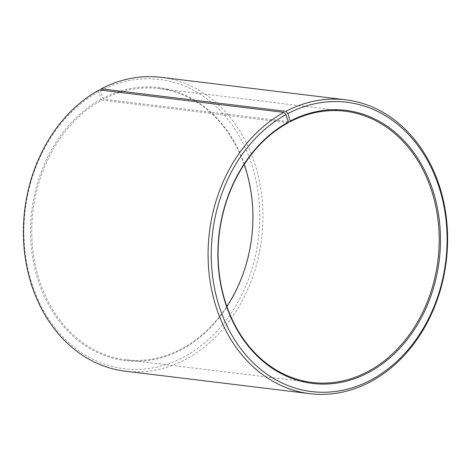 <?xml version="1.0" encoding="UTF-8"?>
<svg xmlns="http://www.w3.org/2000/svg" width="471" height="471" viewBox="0 0 471 471"><rect width="100%" height="100%" fill="white"/><g stroke="black" fill="none" stroke-linecap="round" stroke-linejoin="round"><path stroke-width="0.35" stroke-dasharray="2.35 1.77" d="M288.111 122.825L101.818 100.146A136.637 110.12 96.9 0 0 32.505 246.527A136.637 110.12 96.9 0 0 125.845 359.791A136.637 110.12 96.9 0 0 182.889 348.175A136.637 110.12 96.9 0 0 226.857 306.486M244.143 164.514A136.637 110.12 96.9 0 0 158.868 88.53A136.637 110.12 96.9 0 0 103.62 99.175L102.831 98.28L100.506 90.779L100.753 90.091M288.24 121.653L103.62 99.175M125.268 371.195A148.024 119.293 96.9 0 0 187.069 358.608A148.024 119.293 96.9 0 0 262.164 200.028A148.024 119.293 96.9 0 0 161.047 77.321M101.818 100.146L101.018 99.251L98.586 91.81L99.246 89.908M98.586 91.81A145.745 117.462 96.9 0 0 32.11 284.372A145.745 117.462 96.9 0 0 185.056 356.382A145.745 117.462 96.9 0 0 251.903 164.974A145.745 117.462 96.9 0 0 100.506 90.779M101.018 99.251A137.544 110.85 96.9 0 0 38.286 280.981A137.544 110.85 96.9 0 0 182.624 348.94A137.544 110.85 96.9 0 0 245.709 168.3A137.544 110.85 96.9 0 0 102.831 98.28M158.868 88.53L345.155 111.209M125.845 359.791L312.132 382.47"/><path stroke-width="0.71" d="M226.857 306.486A136.637 110.12 96.9 0 0 244.143 164.514M283.931 112.392A148.024 119.293 96.9 0 0 208.836 270.972A148.024 119.293 96.9 0 0 309.953 393.679L125.268 371.195A148.024 119.293 96.9 0 1 24.156 248.488A148.024 119.293 96.9 0 1 99.246 89.908L283.931 112.392L285.944 114.618L288.376 122.06L288.111 122.825A136.637 110.12 96.9 0 0 218.797 269.206A136.637 110.12 96.9 0 0 312.132 382.47A136.637 110.12 96.9 0 0 369.182 370.854A136.637 110.12 96.9 0 0 438.495 224.473A136.637 110.12 96.9 0 0 345.155 111.209A136.637 110.12 96.9 0 0 289.912 121.854L288.24 121.653M288.376 122.06A137.544 110.85 96.9 0 0 225.644 303.789A137.544 110.85 96.9 0 0 369.982 371.749A137.544 110.85 96.9 0 0 433.067 191.108A137.544 110.85 96.9 0 0 290.189 121.088L289.912 121.854M285.944 114.618A145.745 117.462 96.9 0 0 219.474 307.18A145.745 117.462 96.9 0 0 372.414 379.19A145.745 117.462 96.9 0 0 439.26 187.788A145.745 117.462 96.9 0 0 287.863 113.588L290.189 121.088M309.953 393.679A148.024 119.293 96.9 0 0 371.754 381.092A148.024 119.293 96.9 0 0 446.844 222.512A148.024 119.293 96.9 0 0 345.732 99.805A148.024 119.293 96.9 0 0 285.879 111.344L287.863 113.588M100.753 90.091L101.194 88.86L285.879 111.344M345.732 99.805L161.047 77.321A148.024 119.293 96.9 0 0 101.194 88.86"/></g></svg>
